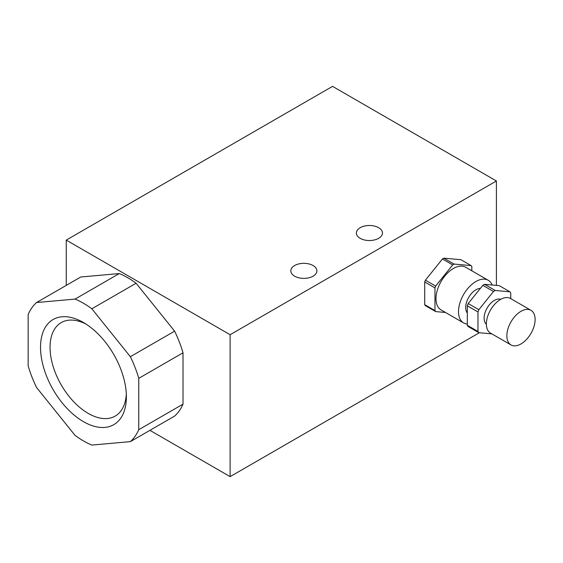 <?xml version="1.0" encoding="UTF-8"?>
<svg xmlns="http://www.w3.org/2000/svg" width="563" height="563" viewBox="0 0 563 563"><rect width="100%" height="100%" fill="white"/><g stroke="black" fill="none" stroke-linecap="round" stroke-linejoin="round"><path stroke-width="0.84" d="M467.318 312.986A14.483 8.361 -60 0 1 468.247 298.2A14.483 8.361 -60 0 1 480.387 288.383M482.829 285.342L493.477 291.493L478.853 309.692A26.074 15.053 -60 0 0 477.973 311.958L477.973 331.459A26.074 15.053 -60 0 0 478.853 332.712L468.198 326.561A26.074 15.053 -60 0 1 467.318 325.308L467.318 305.808A26.074 15.053 -60 0 1 468.198 303.541L482.829 285.342A26.074 15.053 -60 0 1 484.588 284.329L499.212 285.631L509.867 291.782A26.074 15.053 -60 0 1 510.747 293.034L510.747 298.629M471.829 270.81L471.829 266.602A29.55 17.059 -60 0 0 471.125 265.602L454.095 264.075A29.55 17.059 -60 0 0 452.687 264.891L435.656 286.074A29.55 17.059 -60 0 0 434.96 287.883L434.96 310.593L424.713 304.682A29.55 17.059 -60 0 0 425.417 305.681L435.656 311.592A29.55 17.059 -60 0 1 434.96 310.593M435.656 311.592L445.502 312.472M467.318 324.049A24.624 14.216 -60 0 1 463.609 322.93L441.082 309.917A24.624 14.216 -60 0 1 441.082 281.486A24.624 14.216 -60 0 1 465.707 267.27L488.234 280.283A24.624 14.216 -60 0 1 492.175 285.005M493.477 291.493A26.074 15.053 -60 0 1 495.236 290.48L484.588 284.329M478.853 332.712L491.837 333.873M509.867 291.782L495.236 290.48M486.376 324.26A14.483 8.361 -60 0 1 487.115 308.067A14.483 8.361 -60 0 1 500.774 299.326M510.993 344.929L490.507 333.106A19.986 11.541 -60 0 1 490.507 310.023A19.986 11.541 -60 0 1 510.5 298.489L530.979 310.312A19.986 11.541 -60 0 1 534.048 326.329A19.986 11.541 -60 0 1 520.986 343.944A19.986 11.541 -60 0 1 510.993 344.929A19.986 11.541 -60 0 1 510.993 321.853A19.986 11.541 -60 0 1 530.979 310.312M294.646 276.18A13.033 7.523 0 0 0 308.848 277.805A13.033 7.523 0 0 0 316.899 270.852A13.033 7.523 0 0 0 303.858 263.329A13.033 7.523 0 0 0 290.825 270.852A13.033 7.523 0 0 0 294.646 276.18M360.193 238.332A13.033 7.523 0 0 0 374.395 239.965A13.033 7.523 0 0 0 382.446 233.012A13.033 7.523 0 0 0 369.405 225.489A13.033 7.523 0 0 0 356.372 233.012A13.033 7.523 0 0 0 360.193 238.332M83.458 421.652A60.705 35.047 -120 0 0 126.379 396.873A60.705 35.047 -120 0 0 83.458 322.522A60.705 35.047 -120 0 0 40.529 347.308A60.705 35.047 -120 0 0 83.458 421.652M85.907 324.021A53.971 31.162 -120 0 0 61.233 322.599A53.971 31.162 -120 0 0 52.957 365.844A53.971 31.162 -120 0 0 88.215 413.404A53.971 31.162 -120 0 0 115.204 416.078A53.971 31.162 -120 0 0 126.309 394.001M130.363 356.703L91.853 308.791A84.295 48.671 -120 0 0 75.055 299.094L36.546 302.535A84.295 48.671 -120 0 0 28.15 314.485L28.15 365.83A84.295 48.671 -120 0 0 36.546 387.478L75.055 435.382A84.295 48.671 -120 0 0 91.853 445.08L130.363 441.638A84.295 48.671 -120 0 0 138.765 429.689L138.765 378.343A84.295 48.671 -120 0 0 130.363 356.703L174.607 331.157L136.098 283.252A84.295 48.671 -120 0 0 119.3 273.555L80.79 276.989L36.546 302.535M138.765 378.343L183.01 352.804A84.295 48.671 -120 0 0 174.607 331.157M138.765 429.689L183.01 404.15L183.01 352.804M130.363 441.638L174.607 416.092A84.295 48.671 -120 0 0 183.01 404.15M75.055 299.094L119.3 273.555M91.853 308.791L136.098 283.252M230.119 334.718L496.404 180.976L332.536 86.364L66.251 240.105L230.119 334.718L230.119 476.636L479.324 332.754M149.934 430.336L230.119 476.636M66.251 240.105L66.251 285.392M496.404 180.976L496.404 285.385M434.96 287.883L424.713 281.972L424.713 304.682M424.713 281.972A29.55 17.059 -60 0 1 425.417 280.163L442.448 258.973A29.55 17.059 -60 0 1 443.855 258.164L460.879 259.684L471.125 265.602M463.609 322.93A24.624 14.216 -60 0 1 463.609 294.498A24.624 14.216 -60 0 1 488.234 280.283M454.095 264.075L443.855 258.164M452.687 264.891L442.448 258.973M435.656 286.074L425.417 280.163M478.853 309.692L468.198 303.541M477.973 311.958L467.318 305.808M477.973 331.459L467.318 325.308"/></g></svg>
